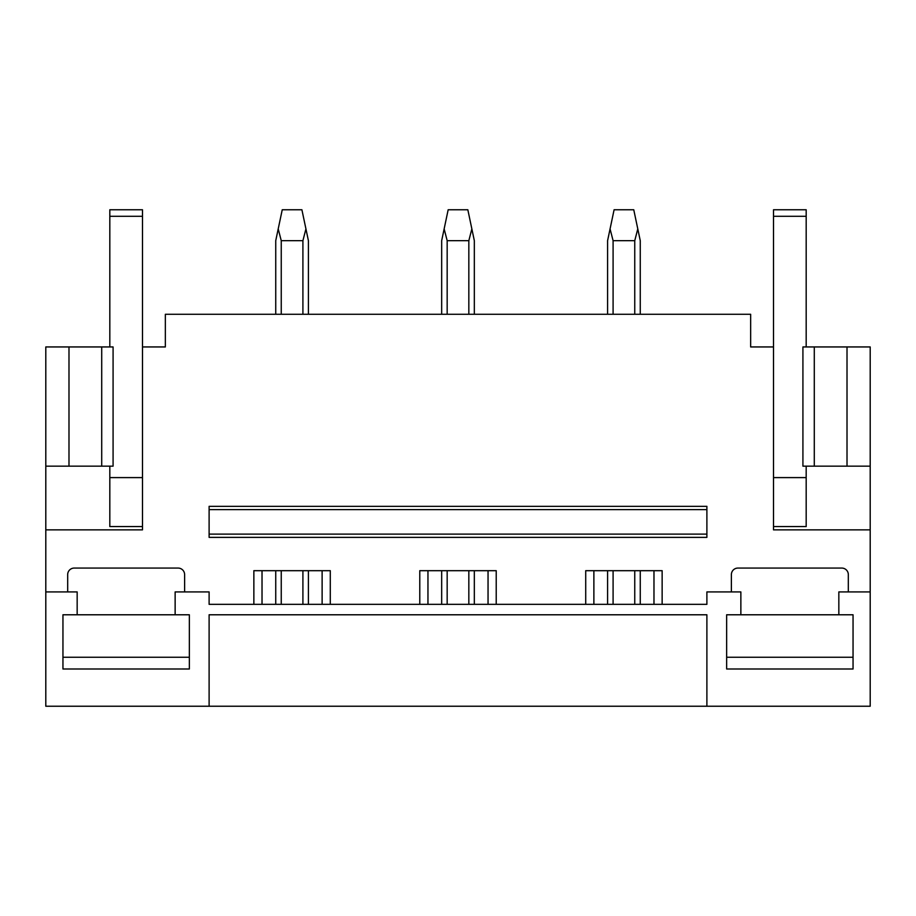 <?xml version="1.0" encoding="UTF-8"?>
<svg xmlns="http://www.w3.org/2000/svg" width="916" height="916" viewBox="0 0 916 916"><rect width="100%" height="100%" fill="white"/><g stroke="black" fill="none" stroke-linecap="round" stroke-linejoin="round"><path stroke-width="1.37" d="M77.162 614.785L62.952 614.785L62.952 669.001L189.349 669.001L189.349 614.785L77.162 614.785L77.162 591.919L45.8 591.919L45.8 706.236L870.2 706.236L870.2 346.946L847.014 346.946L847.014 466.164L870.2 466.164M706.889 706.236L706.889 614.785L209.111 614.785L209.111 706.236M853.048 614.785L853.048 669.001L726.651 669.001L726.651 614.785L726.651 657.241L853.048 657.241L853.048 614.785L838.838 614.785L838.838 591.919L870.2 591.919M838.838 614.785L726.651 614.785M740.861 614.785L740.861 591.919L706.889 591.919L706.889 604.331L209.111 604.331L209.111 591.919L175.139 591.919L175.139 614.785M419.78 604.331L419.78 570.691L496.22 570.691L496.22 604.331M585.713 604.331L585.713 570.691L662.142 570.691L662.142 604.331M731.38 591.919L731.38 574.607A6.538 6.538 0 0 1 737.918 568.069L841.781 568.069A6.538 6.538 0 0 1 848.319 574.607L848.319 591.919M45.8 591.919L45.8 529.86L142.484 529.86L142.484 346.946L165.349 346.946L165.349 314.28L750.651 314.28L750.651 346.946L773.516 346.946L773.516 529.86L870.2 529.86M67.681 591.919L67.681 574.607A6.538 6.538 0 0 1 74.219 568.069L178.082 568.069A6.538 6.538 0 0 1 184.62 574.607L184.62 591.919M253.858 604.331L253.858 570.691L330.287 570.691L330.287 604.331M209.111 534.108L209.111 537.371L706.889 537.371L706.889 534.108L209.111 534.108L209.111 509.605L706.889 509.605L706.889 534.108M706.889 509.605L706.889 506.342L209.111 506.342L209.111 509.605M262.022 604.331L262.022 570.691M322.123 604.331L322.123 570.691M427.955 604.331L427.955 570.691M488.045 604.331L488.045 570.691M593.877 604.331L593.877 570.691M653.978 604.331L653.978 570.691M45.8 529.86L45.8 466.164L113.08 466.164L113.08 346.946L101.71 346.946L101.71 466.164M68.986 466.164L68.986 346.946L45.8 346.946L45.8 466.164M142.484 526.563L109.817 526.563L109.817 493.85M79.6 346.946L86.138 346.946M68.986 346.946L101.71 346.946M773.516 526.563L806.183 526.563L806.183 493.85M814.29 466.164L802.92 466.164L802.92 346.946L814.29 346.946L814.29 466.164L847.014 466.164M814.29 346.946L847.014 346.946M829.862 346.946L836.4 346.946M281.246 604.331L281.246 570.691M281.246 314.28L281.246 240.668L278.212 228.908L275.739 240.668L275.739 314.28M302.91 604.331L302.91 570.691M302.91 314.28L302.91 240.668L281.246 240.668M275.739 604.331L275.739 570.691M302.91 240.668L305.933 228.908L301.902 209.764L282.243 209.764L278.212 228.908M308.406 604.331L308.406 570.691M308.406 314.28L308.406 240.668L305.933 228.908M447.168 604.331L447.168 570.691M447.168 314.28L447.168 240.668L444.145 228.908L441.672 240.668L441.672 314.28M468.832 604.331L468.832 570.691M468.832 314.28L468.832 240.668L447.168 240.668M441.672 604.331L441.672 570.691M468.832 240.668L471.855 228.908L467.836 209.764L448.164 209.764L444.145 228.908M474.328 604.331L474.328 570.691M474.328 314.28L474.328 240.668L471.855 228.908M613.09 604.331L613.09 570.691M613.09 314.28L613.09 240.668L610.067 228.908L607.594 240.668L607.594 314.28M634.754 604.331L634.754 570.691M634.754 314.28L634.754 240.668L613.09 240.668M607.594 604.331L607.594 570.691M634.754 240.668L637.788 228.908L633.758 209.764L614.098 209.764L610.067 228.908M640.261 604.331L640.261 570.691M640.261 314.28L640.261 240.668L637.788 228.908M109.817 526.563L109.817 466.164M142.484 216.302L109.817 216.302L109.817 209.764L142.484 209.764L142.484 346.946M109.817 346.946L109.817 216.302M806.183 526.563L806.183 466.164M773.516 346.946L773.516 209.764L806.183 209.764L806.183 216.302L773.516 216.302M806.183 346.946L806.183 216.302M62.952 614.785L62.952 657.241L189.349 657.241L189.349 614.785M142.484 477.602L109.817 477.602M806.183 477.602L773.516 477.602"/></g></svg>
